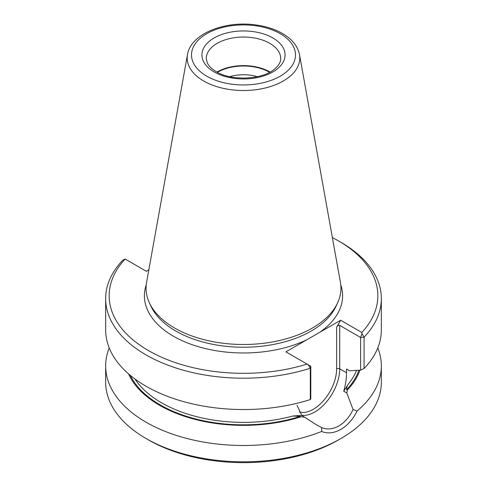 <?xml version="1.0" encoding="UTF-8"?>
<svg xmlns="http://www.w3.org/2000/svg" width="487" height="487" viewBox="0 0 487 487"><rect width="100%" height="100%" fill="white"/><g stroke="black" fill="none" stroke-linecap="round" stroke-linejoin="round"><path stroke-width="0.73" d="M109.222 347.931A137.845 79.582 0 0 0 105.655 365.907L105.655 382.228A137.845 79.582 0 0 0 146.027 438.501L148.505 439.931A134.345 77.561 0 0 0 338.495 439.931L340.973 438.501A137.845 79.582 0 0 0 381.345 382.228L381.345 365.907A137.845 79.582 0 0 0 377.778 347.931M187.477 54.647L146.575 282.436A97.443 56.261 0 0 0 149.339 302.719A97.443 56.261 0 0 0 174.596 328.019A97.443 56.261 0 0 0 268.794 342.568A97.443 56.261 0 0 0 337.661 302.719A97.443 56.261 0 0 0 340.425 282.436L299.523 54.647C297.764 46.271 292.285 39.344 283.081 33.871C275.526 29.427 266.639 26.475 256.412 25.02C225.335 20.265 190.74 33.603 187.477 54.647A56.322 32.519 0 0 0 203.676 80.994A56.322 32.519 0 0 0 267.71 87.356A56.322 32.519 0 0 0 299.523 54.647M128.568 373.888A118.658 68.503 0 0 0 300.929 416.805L300.236 416.409L292.815 416.026L301.8 415.423L316.361 424.78L321.718 427.647C332.895 432.097 345.995 424.512 353.069 409.543L346.781 392.96L343.743 391.207C345.612 384.59 346.543 378.436 346.531 372.756L346.531 369.097L349.502 370.814L360.617 370.108L360.617 337.473L339.731 325.419L339.731 368.829L346.531 372.756M343.743 391.207L348.455 383.902C347.073 385.832 346.464 387.737 346.641 389.618L347.334 390.02A118.658 68.503 0 0 0 359.899 370.157M301.8 415.423L297.021 405.324M347.334 390.02L346.781 392.96M300.929 416.805L304.832 417.176M321.718 427.647L321.651 431.464C333.65 436.565 349.264 427.47 357.05 411.028L353.075 409.543M148.833 269.847L146.337 271.289L125.153 259.054A134.345 77.561 0 0 0 148.505 350.61A134.345 77.561 0 0 0 307.078 364.087L285.893 351.858L319.655 332.365L340.663 320.239L361.847 332.469A134.345 77.561 0 0 0 338.495 240.919A134.345 77.561 0 0 0 332.371 237.595M340.663 320.239L336.639 327.203C337.668 325.633 338.702 325.036 339.731 325.419M310.797 366.236L310.797 398.871L310.304 399.565L310.304 368.233L308.174 364.72L310.797 366.236L310.304 368.233A137.845 79.582 0 0 1 105.655 298.622A137.845 79.582 0 0 1 122.925 260.052L125.153 259.054M308.174 364.72L307.078 364.087M361.847 332.469L362.005 333.644L360.617 337.473L364.075 337.187L364.075 368.519L360.617 370.108M362.005 333.644L364.075 337.187A137.845 79.582 0 0 0 381.345 298.622A137.845 79.582 0 0 0 340.973 242.349L338.495 240.919M364.075 368.519A137.845 79.582 0 0 0 381.345 329.949L381.345 298.622M105.655 298.622L105.655 329.949A137.845 79.582 0 0 0 310.304 399.565M357.05 411.028A137.845 79.582 0 0 0 381.345 365.907M105.655 365.907A137.845 79.582 0 0 0 146.027 422.18A137.845 79.582 0 0 0 321.651 431.464M148.505 439.931L146.027 438.501A137.845 79.582 0 0 0 340.973 438.501M270.06 72.064A37.195 21.477 0 0 0 216.94 72.064M269.579 72.32A36.537 21.093 0 0 0 217.421 72.32M257.343 76.672A30.273 17.477 0 0 0 229.657 76.672M149.339 302.719L150.927 306.159A95.799 55.311 0 0 0 175.758 331.038A95.799 55.311 0 0 0 268.367 345.338A95.799 55.311 0 0 0 336.073 306.159L337.661 302.719M130.181 375.264A117.714 67.961 0 0 0 300.236 416.409M346.641 389.618A117.714 67.961 0 0 0 358.919 370.223M301.617 415.222A35.228 20.338 120 0 0 326.893 401.404A35.228 20.338 120 0 0 339.731 368.829A2.185 1.266 0 0 0 336.639 368.829A33.037 19.072 120 0 1 323.764 400.369A33.037 19.072 120 0 1 299.328 412.014M146.234 284.834A99.092 57.21 0 0 0 173.433 336.213A99.092 57.21 0 0 0 306.901 339.731M319.655 332.365A99.092 57.21 0 0 0 340.766 284.834M134.966 379.014A115.967 66.95 0 0 0 292.815 416.026M348.455 383.902A115.967 66.95 0 0 0 356.539 370.376M336.639 327.203L336.639 368.829M280.695 58.513A37.195 21.477 0 0 0 243.5 37.042A37.195 21.477 0 0 0 206.305 58.513L207.17 62.561C208.497 65.794 211.541 68.844 216.295 71.699C231.015 80.958 260.947 79.886 273.499 69.891C278.436 66.049 280.835 62.263 280.695 58.513M214.103 71.912A41.572 24.003 0 0 0 283.653 61.155A41.572 24.003 0 0 0 232.743 31.758A41.572 24.003 0 0 0 214.103 71.912M206.738 76.167A51.993 30.017 0 0 0 293.722 62.713A51.993 30.017 0 0 0 230.041 25.945A51.993 30.017 0 0 0 206.738 76.167M315.278 424.147L316.361 424.774"/></g></svg>
